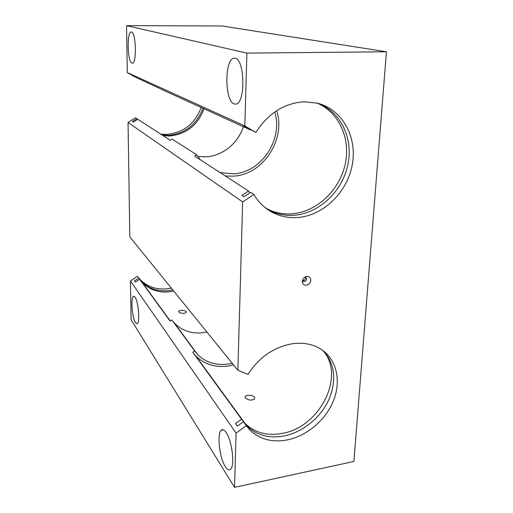 <?xml version="1.0" encoding="UTF-8"?>
<svg xmlns="http://www.w3.org/2000/svg" width="513" height="513" viewBox="0 0 513 513"><rect width="100%" height="100%" fill="white"/><g stroke="black" fill="none" stroke-linecap="round" stroke-linejoin="round"><path stroke-width="0.77" d="M172.759 289.883L168.565 290.627C157.677 291.724 148.584 288.569 141.28 281.182L138.767 278.078L134.56 280.9L135.394 282.079L139.613 279.252L170.143 321.157L171.874 319.965L194.658 350.911L192.773 352.226L241.578 419.217L235.538 423.571L237.352 426.136L243.425 421.75L246.311 425.713L236.076 433.119L130.482 280.977L137.465 276.295L138.767 278.078M137.991 277.02L139.972 279.386C147.237 286.741 156.285 289.883 167.123 288.813L171.291 288.069M150.694 294.084L150.309 293.93M149.809 292.872L149.424 292.718M135.419 282.067L134.56 280.9M255.904 132.425L246.009 127.07L243.906 126.115L250.44 129.917L172.144 94.232L137.266 78.014L132.63 75.353L134.97 76.956L127.288 72.557L244.829 125.967L255.904 132.425C268.036 113.379 284.144 103.164 304.235 101.779L317.387 103.164C342.556 109.487 357.414 137.234 352.303 164.596C347.404 192.003 323.947 215.159 298.419 217.454C289.319 218.249 280.784 216.627 272.801 212.6C264.945 208.522 258.635 202.475 253.877 194.459L242.662 201.955L128.051 122.479L129.802 236.859L237.872 370.258L247.991 374.349C258.994 357.349 273.685 347.16 292.057 343.774C304.074 342.12 314.334 344.351 322.837 350.456C337.144 361.017 341.151 381.787 333.392 400.91C325.633 420.051 306.915 435.979 287.222 439.936C272.012 442.706 259.495 439.327 249.664 429.791L246.311 425.713M323.985 351.334C335.245 365.025 336.72 381.473 328.397 400.672C320.009 418.204 302.426 432.312 284.067 435.967C268.966 438.686 256.532 435.3 246.759 425.809L244.117 422.706M202.949 108.134C196.787 124.544 185.315 133.617 168.546 135.361L162.204 135.092M137.381 119.484L136.849 118.67L132.38 121.498L133.258 122.094L137.747 119.253L170.233 140.286L172.092 139.094L196.723 154.811L194.696 156.132L248.568 191.016L241.956 195.427L243.989 196.8L250.639 192.356L253.877 194.459M128.051 122.479L135.483 117.785L136.849 118.67M160.704 134.117L167.007 134.387C183.686 132.662 195.087 123.646 201.211 107.339M204.084 108.66C197.896 125.127 186.386 134.239 169.553 135.996L163.185 135.727M135.445 322.664C132.091 317.842 130.578 297.38 133.508 296.373L135.099 297.239C138.465 301.586 140.113 322.683 137.17 323.684L135.445 322.664M234.114 103.934C224.572 101.215 224.367 58.738 234.063 58.187L235.217 58.251C244.932 59.38 245.56 103.28 236.006 104.081L234.114 103.934M225.31 466.593C219.5 457.852 216.794 433.729 221.212 430.285C222.604 429.035 224.245 429.766 226.137 432.491C231.953 440.346 235.082 465.49 230.664 469.171C229.131 470.633 227.349 469.773 225.31 466.593M131.924 63.093C127.436 62.054 126.698 31.678 131.219 31.986L131.501 32.011C136.054 32.325 136.888 63.58 132.38 63.157L131.924 63.093M302.67 279.784L303.44 281.182C305.107 281.701 306.19 281.002 306.691 279.091L305.908 277.475L304.639 277.27M302.33 281.323C302.792 278.463 304.389 276.815 307.127 276.392C309.493 276.513 310.705 277.815 310.775 280.29C310.737 284.747 304.087 287.1 302.638 283.144L302.33 281.323M302.843 280.502C304.331 280.553 305.235 279.784 305.549 278.2L305.37 277.264M317.932 103.305C341.19 111.77 353.63 139.196 347.782 165.314C342.081 191.471 319.387 213.017 294.86 215.204C285.837 215.979 277.36 214.37 269.434 210.362L266.805 208.9M316.662 102.985C339.298 111.981 351.065 139.203 345.05 164.878C339.17 190.599 316.765 211.632 292.59 213.767C283.612 214.537 275.173 212.921 267.279 208.938L265.779 208.124M249.754 192.946L248.568 191.016M276.699 110.661C286.171 139.831 262.643 175.016 233.107 176.171L225.361 175.991M274.731 111.975C283.452 139.645 261.091 172.778 233.165 173.843L220.051 172.548M200.211 159.703L196.723 154.811M243.361 126.673C238.09 143.377 222.507 156.016 205.925 156.831L197.749 156.414M237.448 426.066L235.538 423.571M245.387 397.934L245.182 396.498C246.432 395.266 248.702 394.972 251.979 395.594L254.538 396.998L254.595 398.883C251.562 400.73 248.497 400.416 245.387 397.934M322.754 350.392C346.019 375.394 319.965 427.419 282.047 433.427C267.017 436.108 254.634 432.722 244.906 423.257L241.578 419.217M233.511 364.878L228.445 365.981C215.306 367.827 204.405 364.454 195.748 355.862L193.395 353.079M232.177 363.23L228.497 363.974C216.082 365.711 205.771 362.537 197.569 354.457L194.658 350.911M206.874 331.994L203.456 332.629C191.907 334.046 182.295 330.936 174.612 323.305L172.592 320.946M178.774 311.93L178.646 311.276C179.608 310.391 181.544 310.173 184.449 310.615L186.302 311.506L186.104 312.699C183.423 313.815 180.98 313.558 178.774 311.93M179.46 329.885L178.934 329.558M173.721 291.07L169.514 291.826C158.588 292.923 149.463 289.768 142.139 282.355L140.145 279.976M244.829 125.967L246.907 53.115L386.43 51.781L353.899 461.456L234.537 487.35L236.076 433.119M386.43 51.781L222.091 25.983L126.57 25.65L246.907 53.115M126.57 25.65L127.288 72.557M237.872 370.258L242.662 201.955M130.482 280.977L131.072 319.682L234.537 487.35M139.972 279.386L141.28 281.182M246.759 425.809L249.664 429.791M134.06 296.302L133.508 296.373M234.819 58.181L234.063 58.187M223.431 429.862L221.212 430.285M304.946 277.232L307.127 276.392M269.434 210.362L272.801 212.6M264.451 207.053L267.279 208.938M195.748 355.862L244.906 423.257M174.612 323.305L197.569 354.457M142.139 282.355L170.342 321.023M178.646 311.276L178.639 311.712M245.182 396.498L245.143 397.549M240.065 416.62L240.046 417.114M302.817 280.444L302.638 283.144"/></g></svg>
